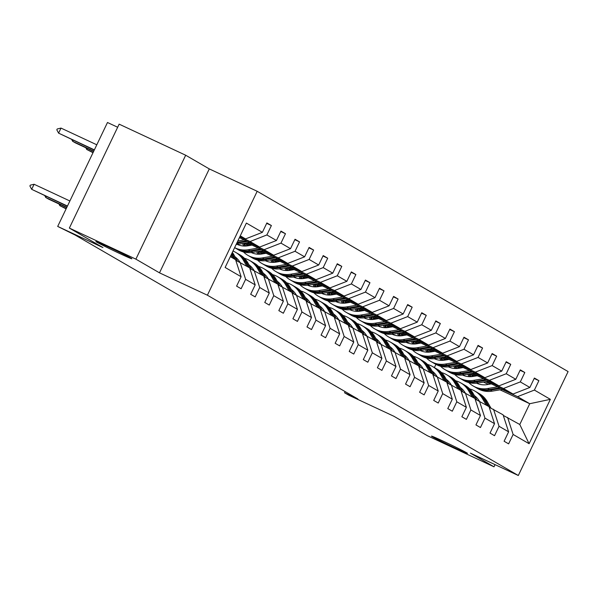 <?xml version="1.0" encoding="UTF-8"?>
<svg xmlns="http://www.w3.org/2000/svg" width="598" height="598" viewBox="0 0 598 598"><rect width="100%" height="100%" fill="white"/><g stroke="black" fill="none" stroke-linecap="round" stroke-linejoin="round"><path stroke-width="0.9" d="M119.682 253.507A19.943 0.553 25.6 0 1 95.919 241.54A19.943 0.553 25.6 0 1 108.133 246.81A19.943 0.553 25.6 0 1 131.889 258.777A19.943 0.553 25.6 0 1 119.682 253.507M455.235 448.089A19.943 0.553 25.6 0 1 431.479 436.121A19.943 0.553 25.6 0 1 443.686 441.391A19.943 0.553 25.6 0 1 467.442 453.351A19.943 0.553 25.6 0 1 455.235 448.089M159.494 272.838L209.285 168.913L185.679 155.226L135.888 259.151L159.494 272.838L207.394 295.21L518.309 475.5L470.409 453.127L494.008 466.814L495.047 464.639M494.008 466.814L427.473 435.748L393.903 416.275L348.664 395.151L344.553 392.766L357.858 398.978L75.101 235.014L57.692 226.425L102.931 247.55L69.361 228.085L119.152 124.16L185.679 155.226M135.888 259.151L69.361 228.085M117.664 127.254L107.483 122.5L57.692 226.425M209.285 168.913L257.185 191.285L568.1 371.575L518.309 475.5M240.037 236.345L245.539 238.916L240.269 235.859M245.539 238.916L262.373 232.338L266.88 222.927L271.387 225.543L266.678 223.346M499.995 389.821L529.738 403.717L517.554 396.646L534.388 390.075L550.362 399.337L529.095 443.716L513.121 434.454L508.614 443.858L504.107 441.242L508.614 431.831L499.046 426.284L494.539 435.695L490.024 433.079L494.531 423.668L484.963 418.122L480.456 427.533L475.948 424.916L480.456 415.505L470.888 409.959L466.38 419.37L461.865 416.754L466.373 407.343L456.805 401.796L452.297 411.207L447.782 408.584L452.297 399.18L442.729 393.634L438.222 403.037L433.707 400.421L438.214 391.01L428.646 385.463L424.139 394.874L419.624 392.258L424.139 382.847L414.571 377.301L410.064 386.712L405.549 384.095L410.056 374.684L400.488 369.138L395.981 378.549L391.466 375.933L395.981 366.522L386.413 360.975L381.905 370.386L377.39 367.763L381.898 358.359L372.33 352.813L367.822 362.216L363.307 359.6L367.822 350.196L358.254 344.642L353.747 354.053L349.232 351.437L353.739 342.026L344.171 336.48L339.664 345.891L335.149 343.274L339.664 333.863L330.096 328.317L325.589 337.728L321.074 335.112L325.581 325.701L316.013 320.154L311.506 329.565L306.991 326.942L311.506 317.538L301.938 311.992L297.43 321.395L292.915 318.779L297.423 309.375L287.855 303.821L283.347 313.232L278.832 310.616L283.347 301.205L273.779 295.659L269.272 305.07L264.757 302.453L269.264 293.042L259.696 287.496L255.189 296.907L250.674 294.291L255.189 284.88L245.621 279.333L241.114 288.744L236.599 286.128L241.106 276.717L225.132 267.456L246.391 223.076L262.373 232.338M207.394 295.21L257.185 191.285M239.417 237.645L259.622 247.079L250.054 241.532L266.88 234.954L271.387 225.543M266.88 234.954L276.448 240.501L280.955 231.09L285.47 233.706L280.754 231.508M247.034 242.788L273.697 255.241L264.129 249.695L280.963 243.117L285.47 233.706M280.963 243.117L290.531 248.663L295.038 239.252L299.546 241.876L294.836 239.671M261.109 250.951L287.78 263.404L278.212 257.858L295.038 251.28L299.546 241.876M295.038 251.28L304.606 256.826L309.114 247.423L313.629 250.039L308.912 247.834M275.192 259.113L301.855 271.567L292.287 266.02L309.121 259.442L313.629 250.039M309.121 259.442L318.689 264.996L323.197 255.585L327.704 258.201L322.995 256.004M289.268 267.284L315.938 279.737L306.37 274.19L323.197 267.612L327.704 258.201M323.197 267.612L332.765 273.159L337.272 263.748L341.787 266.364L337.07 264.166M303.35 275.446L330.014 287.9L320.446 282.353L337.279 275.775L341.787 266.364M337.279 275.775L346.847 281.322L351.355 271.911L355.862 274.527L351.153 272.329M317.426 283.609L344.097 296.062L334.529 290.516L351.355 283.938L355.862 274.527M351.355 283.938L360.923 289.484L365.43 280.073L369.945 282.697L365.229 280.492M331.509 291.772L358.172 304.225L348.604 298.679L365.438 292.101L369.945 282.697M365.438 292.101L375.006 297.647L379.513 288.243L384.021 290.86L379.311 288.655M345.584 299.934L372.255 312.388L362.687 306.841L379.513 300.263L384.021 290.86M379.513 300.263L389.081 305.817L393.589 296.406L398.104 299.022L393.387 296.825M359.667 308.105L386.33 320.558L376.762 315.011L393.596 308.433L398.104 299.022M393.596 308.433L403.164 313.98L407.672 304.569L412.179 307.185L407.47 304.987M373.743 316.267L400.413 328.721L390.845 323.174L407.672 316.596L412.179 307.185M407.672 316.596L417.24 322.143L421.747 312.732L426.262 315.348L421.545 313.15M387.825 324.43L414.489 336.883L404.921 331.337L421.754 324.759L426.262 315.348M421.754 324.759L431.322 330.305L435.83 320.894L440.337 323.511L435.628 321.313M401.901 332.593L428.572 345.046L419.004 339.5L435.83 332.922L440.337 323.511M435.83 332.922L445.398 338.468L449.905 329.064L454.42 331.681L449.703 329.476M415.984 340.755L442.647 353.209L433.079 347.662L449.913 341.084L454.42 331.681M449.913 341.084L459.481 346.638L463.988 337.227L468.496 339.843L463.786 337.638M430.059 348.926L456.73 361.379L447.162 355.825L463.988 349.254L468.496 339.843M463.988 349.254L473.556 354.801L478.064 345.39L482.579 348.006L477.869 345.808M444.142 357.088L470.805 369.542L461.237 363.995L478.071 357.417L482.579 348.006M478.071 357.417L487.639 362.964L492.147 353.553L496.654 356.169L491.945 353.971M458.218 365.251L484.888 377.704L475.32 372.158L492.147 365.58L496.654 356.169M492.147 365.58L501.715 371.126L506.222 361.715L510.737 364.332L506.028 362.134M472.3 373.414L498.964 385.867L489.396 380.321L506.229 373.743L510.737 364.332M506.229 373.743L515.797 379.289L520.305 369.885L524.812 372.502L520.103 370.297M486.376 381.576L513.047 394.03L503.479 388.483L520.305 381.905L524.812 372.502M520.305 381.905L529.873 387.459L534.38 378.048L538.895 380.664L534.186 378.459M534.388 390.075L538.895 380.664M255.189 284.88L249.658 267.859L235.776 260.302M240.097 262.313L245.621 279.333M239.835 236.763L250.054 241.532M259.622 247.079L276.448 240.501M269.264 293.042L263.74 276.029L249.852 268.465M254.172 270.483L259.696 287.496M248.731 242.504L264.129 249.695M273.697 255.241L290.531 248.663M283.347 301.205L277.816 284.192L263.935 276.627M268.255 278.646L273.779 295.659M246.234 242.923L251.19 245.24M262.806 250.667L278.212 257.858M244.537 243.214L249.493 245.524M287.78 263.404L304.606 256.826M297.423 309.375L291.899 292.355L278.01 284.79M282.331 286.808L287.855 303.821M246.443 244.612L248.693 245.658M260.309 251.085L265.265 253.403M276.889 258.829L292.287 266.02M246.249 244.014A19.786 18.643 120.1 0 0 246.944 245.935L246.959 245.928M258.613 251.377L263.569 253.687M301.855 271.567L318.689 264.996M311.506 317.538L305.974 300.517L292.093 292.953M296.414 294.971L301.938 311.992M260.519 252.775L262.769 253.829M274.392 259.255L279.348 261.565M290.964 266.992L306.37 274.19M261.02 254.09L261.034 254.098A19.786 18.643 120.1 0 1 260.332 252.177M272.695 259.539L277.651 261.857M315.938 279.737L332.765 273.159M325.581 325.701L320.057 308.68L306.169 301.123M310.489 303.134L316.013 320.154M274.602 260.937L276.852 261.991M288.468 267.418L293.424 269.728M305.047 275.155L320.446 282.353M275.102 262.253L275.117 262.26A19.786 18.643 120.1 0 1 274.407 260.339M286.771 267.702L291.727 270.019M330.014 287.9L346.847 281.322M339.664 333.863L334.133 316.85L320.251 309.286M324.572 311.296L330.096 328.317M288.677 269.1L290.927 270.154M302.551 275.581L307.507 277.898M319.123 283.325L334.529 290.516M288.49 268.502A19.786 18.643 120.1 0 0 289.185 270.423L289.193 270.423M300.854 275.865L305.81 278.182M344.097 296.062L360.923 289.484M353.739 342.026L348.215 325.013L334.327 317.448M338.647 319.467L344.171 336.48M302.76 277.27L305.01 278.317M316.626 283.744L321.582 286.061M333.206 291.488L348.604 298.679M303.261 278.578L303.276 278.586A19.786 18.643 120.1 0 1 302.566 276.665M314.929 284.035L319.885 286.345M358.172 304.225L375.006 297.647M367.822 350.196L362.291 333.176L348.41 325.611M352.73 327.629L358.254 344.642M316.835 285.433L319.085 286.479M330.709 291.906L335.665 294.223M347.281 299.65L362.687 306.841M317.336 286.748L317.351 286.748A19.786 18.643 120.1 0 1 316.648 284.835M329.012 292.198L333.968 294.508M372.255 312.388L389.081 305.817M381.898 358.359L376.374 341.338L362.485 333.774M366.806 335.792L372.33 352.813M330.918 293.596L333.168 294.65M344.784 300.076L349.74 302.386M361.364 307.813L376.762 315.011M330.724 292.998A19.786 18.643 120.1 0 0 331.419 294.919L331.434 294.919M343.088 300.36L348.043 302.678M386.33 320.558L403.164 313.98M395.981 366.522L390.449 349.501L376.568 341.944M380.889 343.955L386.413 360.975M344.994 301.758L347.244 302.812M358.867 308.239L363.823 310.549M375.439 315.976L390.845 323.174M345.495 303.074L345.509 303.081A19.786 18.643 120.1 0 1 344.807 301.16M357.17 308.523L362.126 310.84M400.413 328.721L417.24 322.143M410.056 374.684L404.532 357.671L390.651 350.107M394.964 352.117L400.488 369.138M359.077 309.921L361.327 310.975M372.943 316.402L377.899 318.719M389.522 324.146L404.921 331.337M359.577 311.237L359.592 311.244A19.786 18.643 120.1 0 1 358.882 309.323M371.246 316.686L376.202 319.003M414.489 336.883L431.322 330.305M424.139 382.847L418.607 365.834L404.726 358.269M409.047 360.288L414.571 377.301M373.152 318.091L375.402 319.138M387.026 324.565L391.982 326.882M403.598 332.309L419.004 339.5M373.653 319.399L373.668 319.407A19.786 18.643 120.1 0 1 372.965 317.486M385.329 324.856L390.285 327.166M428.572 345.046L445.398 338.468M438.214 391.01L432.69 373.997L418.809 366.432M423.122 368.45L428.646 385.463M387.235 326.254L389.485 327.3M401.101 332.727L406.057 335.044M417.681 340.471L433.079 347.662M399.404 333.019L404.36 335.329M442.647 353.209L459.481 346.638M452.297 399.18L446.766 382.159L432.885 374.595M437.205 376.613L442.729 393.634M401.31 334.417L403.56 335.471M415.184 340.89L420.14 343.207M431.756 348.634L447.162 355.825M401.811 335.732L401.826 335.74A19.786 18.643 120.1 0 1 401.123 333.819M413.487 341.181L418.443 343.499M456.73 361.379L473.556 354.801M466.373 407.343L460.849 390.322L446.968 382.765M451.281 384.776L456.805 401.796M415.393 342.579L417.643 343.633M429.259 349.06L434.215 351.37M445.839 356.797L461.237 363.995M415.894 343.895L415.909 343.902A19.786 18.643 120.1 0 1 415.199 341.981M427.563 349.344L432.518 351.661M470.805 369.542L487.639 362.964M480.456 415.505L474.924 398.492L461.043 390.928M465.364 392.938L470.888 409.959M429.469 350.742L431.719 351.796M443.342 357.223L448.298 359.54M459.914 364.967L475.32 372.158M429.282 350.144A19.786 18.643 120.1 0 0 429.977 352.065L429.984 352.065M441.645 357.507L446.601 359.824M484.888 377.704L501.715 371.126M494.531 423.668L489.007 406.655L475.126 399.09M479.439 401.109L484.963 418.122M443.552 358.912L445.802 359.959M457.418 365.385L462.374 367.703M473.997 373.13L489.396 380.321M444.052 360.22L444.067 360.228A19.786 18.643 120.1 0 1 443.357 358.307M455.721 365.67L460.677 367.987M498.964 385.867L515.797 379.289M508.614 431.831L503.082 414.818L489.201 407.253M493.522 409.271L499.046 426.284M457.627 367.075L459.877 368.121M471.501 373.548L476.457 375.865M488.073 381.292L503.479 388.483M458.135 368.39L458.143 368.39A19.786 18.643 120.1 0 1 457.44 366.477M469.804 373.84L474.76 376.149M513.047 394.03L529.873 387.459M529.095 443.716L519.782 424.498L503.284 415.416M507.597 417.434L513.121 434.454M345.121 391.593L344.553 392.766M471.71 375.238L473.96 376.284M485.576 381.711L490.532 384.028M502.156 389.455L517.554 396.646M483.416 382.077L488.372 384.394M519.782 424.498L529.738 403.717L550.362 399.337M434.365 367.591L435.912 364.361M230.312 256.639L235.582 259.696L241.106 276.717M474.984 396.055A19.786 18.643 -59.9 0 0 474.55 395.883M490.943 408.068L487.191 401.557A23.838 22.462 -59.9 0 0 479.372 393.686L477.66 392.692A23.838 22.462 -59.9 0 0 477.114 392.385M486.181 405.01L482.676 398.941A23.838 22.462 -59.9 0 0 474.857 391.07A23.838 22.462 -59.9 0 0 469.707 388.932M461.462 388.349A23.838 22.462 -59.9 0 0 460.871 388.423M479.275 401.026A19.786 18.643 -59.9 0 0 474.371 395.584M464.796 392.213A19.786 18.643 -59.9 0 0 463.749 392.191M488.977 406.633L485.479 400.563A23.838 22.462 -59.9 0 0 477.66 392.692M474.857 391.07L476.576 392.064A23.838 22.462 120.1 0 1 484.395 399.935L487.893 406.005M489.381 407.335L489.037 406.737M491.332 383.894L487.235 384.589A19.786 18.643 120.1 0 1 476.569 383.183A19.786 18.643 120.1 0 0 476.621 383.206M469.138 376.665A19.786 18.643 120.1 0 1 467.8 374.176M497.641 386.839L487.669 388.528A23.838 22.462 120.1 0 1 473.153 385.964A23.838 22.462 120.1 0 1 468.735 382.556M464.13 375.686A23.838 22.462 120.1 0 1 463.794 374.856M502.955 389.32L492.176 391.144A23.838 22.462 120.1 0 1 477.66 388.58L475.948 387.586A23.838 22.462 -59.9 0 0 490.465 390.15L500.937 388.379M477.533 383.602A19.786 18.643 120.1 0 1 476.98 383.139M472.211 376.561A19.786 18.643 120.1 0 1 471.516 374.64M499.659 387.781L489.381 389.522A23.838 22.462 120.1 0 1 474.864 386.958L473.153 385.964M469.034 373.967A19.786 18.643 -59.9 0 0 470.275 376.688M475.41 387.265A23.838 22.462 -59.9 0 0 475.948 387.586M471.007 376.658A19.786 18.643 120.1 0 1 469.871 373.87M460.909 387.885A19.786 18.643 -59.9 0 0 460.467 387.721M476.86 399.905L473.108 393.394A23.838 22.462 -59.9 0 0 465.296 385.523L463.577 384.529A23.838 22.462 -59.9 0 0 463.031 384.222M472.099 396.848L468.6 390.778A23.838 22.462 -59.9 0 0 460.781 382.907A23.838 22.462 -59.9 0 0 455.631 380.769M447.379 380.186A23.838 22.462 -59.9 0 0 446.796 380.261M465.192 392.864A19.786 18.643 -59.9 0 0 460.296 387.422M450.713 384.043A19.786 18.643 -59.9 0 0 449.666 384.021M474.894 398.47L471.396 392.4A23.838 22.462 -59.9 0 0 463.577 384.529M460.781 382.907L462.493 383.901A23.838 22.462 120.1 0 1 470.312 391.772L473.81 397.842M475.298 399.172L474.954 398.574M446.826 379.723A19.786 18.643 -59.9 0 0 446.392 379.558M462.785 391.735L459.032 385.232A23.838 22.462 -59.9 0 0 451.213 377.36L449.502 376.366A23.838 22.462 -59.9 0 0 448.956 376.06M458.023 388.685L454.517 382.615A23.838 22.462 -59.9 0 0 446.699 374.744A23.838 22.462 -59.9 0 0 441.548 372.606M433.303 372.023A23.838 22.462 -59.9 0 0 432.713 372.098M451.116 384.701A19.786 18.643 -59.9 0 0 446.213 379.259M436.637 375.88A19.786 18.643 -59.9 0 0 435.591 375.858M460.819 390.307L457.32 384.237A23.838 22.462 -59.9 0 0 449.502 376.366M446.699 374.744L448.418 375.738A23.838 22.462 120.1 0 1 456.237 383.61L459.735 389.679M461.222 391.01L460.879 390.404M477.256 375.731L473.153 376.426A19.786 18.643 120.1 0 1 462.493 375.021M455.056 368.495A19.786 18.643 120.1 0 1 453.725 366.013M483.565 378.676L473.586 380.365A23.838 22.462 120.1 0 1 459.07 377.801A23.838 22.462 120.1 0 1 454.659 374.393M450.055 367.523A23.838 22.462 120.1 0 1 449.718 366.686M488.872 381.158L478.101 382.982A23.838 22.462 120.1 0 1 463.585 380.418L461.873 379.424A23.838 22.462 -59.9 0 0 476.389 381.987L486.854 380.216M463.457 375.439A19.786 18.643 120.1 0 1 462.904 374.976M485.583 379.618L475.305 381.36A23.838 22.462 120.1 0 1 460.789 378.796L459.07 377.801M454.958 365.804A19.786 18.643 -59.9 0 0 456.192 368.518M461.335 379.102A23.838 22.462 -59.9 0 0 461.873 379.424M456.932 368.495A19.786 18.643 120.1 0 1 455.796 365.707M463.173 367.568L459.077 368.263A19.786 18.643 120.1 0 1 448.41 366.858A19.786 18.643 120.1 0 0 448.463 366.88M440.98 360.332A19.786 18.643 120.1 0 1 439.642 357.851M469.482 370.513L459.511 372.203A23.838 22.462 120.1 0 1 444.994 369.639A23.838 22.462 120.1 0 1 440.577 366.23M435.972 359.361A23.838 22.462 120.1 0 1 435.636 358.523M474.797 372.995L464.018 374.819A23.838 22.462 120.1 0 1 449.502 372.255L447.79 371.261A23.838 22.462 -59.9 0 0 462.306 373.825L472.779 372.046M449.375 367.277A19.786 18.643 120.1 0 1 448.821 366.813M471.501 371.455L461.222 373.197A23.838 22.462 120.1 0 1 446.706 370.633L444.994 369.639M440.875 357.641A19.786 18.643 -59.9 0 0 442.116 360.355M447.252 370.939A23.838 22.462 -59.9 0 0 447.79 371.261M442.849 360.332A19.786 18.643 120.1 0 1 441.713 357.544M432.75 371.56A19.786 18.643 -59.9 0 0 432.309 371.395M448.702 383.572L444.949 377.061A23.838 22.462 -59.9 0 0 437.138 369.198L435.419 368.204A23.838 22.462 -59.9 0 0 434.873 367.897M443.94 380.522L440.442 374.445A23.838 22.462 -59.9 0 0 432.623 366.581A23.838 22.462 -59.9 0 0 427.473 364.436M419.22 363.853A23.838 22.462 -59.9 0 0 418.637 363.935M437.033 376.531A19.786 18.643 -59.9 0 0 432.137 371.089M422.554 367.718A19.786 18.643 -59.9 0 0 421.508 367.695M446.736 382.144L443.238 376.067A23.838 22.462 -59.9 0 0 435.419 368.204M432.623 366.581L434.335 367.576A23.838 22.462 120.1 0 1 442.154 375.439L445.652 381.517M447.14 382.847L446.796 382.242M449.098 359.398L444.994 360.093A19.786 18.643 120.1 0 1 434.335 358.695A19.786 18.643 120.1 0 0 434.38 358.718M426.897 352.17A19.786 18.643 120.1 0 1 425.567 349.681M455.407 362.343L445.428 364.033A23.838 22.462 120.1 0 1 430.911 361.476A23.838 22.462 120.1 0 1 426.501 358.067M421.896 351.198A23.838 22.462 120.1 0 1 421.56 350.361M460.714 364.825L449.943 366.649A23.838 22.462 120.1 0 1 435.426 364.092L433.714 363.098A23.838 22.462 -59.9 0 0 448.223 365.655L458.696 363.883M435.299 359.106A19.786 18.643 120.1 0 1 434.746 358.651M457.425 363.292L447.147 365.027A23.838 22.462 120.1 0 1 432.631 362.47L430.911 361.476M426.8 349.471A19.786 18.643 -59.9 0 0 428.033 352.192M433.176 362.777A23.838 22.462 -59.9 0 0 433.714 363.098M428.773 352.17A19.786 18.643 120.1 0 1 427.637 349.382M418.667 363.397A19.786 18.643 -59.9 0 0 418.234 363.225M434.626 375.409L430.874 368.899A23.838 22.462 -59.9 0 0 423.055 361.035L421.343 360.033A23.838 22.462 -59.9 0 0 420.798 359.734M429.865 372.36L426.359 366.282A23.838 22.462 -59.9 0 0 418.54 358.411A23.838 22.462 -59.9 0 0 413.39 356.273M405.145 355.69A23.838 22.462 -59.9 0 0 404.554 355.773M422.958 368.368A19.786 18.643 -59.9 0 0 418.054 362.926M408.479 359.555A19.786 18.643 -59.9 0 0 407.432 359.533M432.66 373.982L429.162 367.905A23.838 22.462 -59.9 0 0 421.343 360.033M418.54 358.411L420.259 359.405A23.838 22.462 120.1 0 1 428.078 367.277L431.577 373.354M433.064 374.677L432.72 374.079M435.015 351.235L430.919 351.93A19.786 18.643 120.1 0 1 420.252 350.525M412.822 344.007A19.786 18.643 120.1 0 1 411.484 341.518M441.324 354.18L431.352 355.87A23.838 22.462 120.1 0 1 416.836 353.306A23.838 22.462 120.1 0 1 412.418 349.897M407.814 343.035A23.838 22.462 120.1 0 1 407.477 342.198M446.639 356.662L435.86 358.486A23.838 22.462 120.1 0 1 421.343 355.922L419.632 354.928A23.838 22.462 -59.9 0 0 434.148 357.492L444.62 355.72M421.216 350.944A19.786 18.643 120.1 0 1 420.663 350.48M443.342 355.122L433.064 356.864A23.838 22.462 120.1 0 1 418.548 354.3L416.836 353.306M412.717 341.309A19.786 18.643 -59.9 0 0 413.958 344.029M419.093 354.607A23.838 22.462 -59.9 0 0 419.632 354.928M414.691 344.007A19.786 18.643 120.1 0 1 413.554 341.211M404.592 355.234A19.786 18.643 -59.9 0 0 404.151 355.062M420.544 367.247L416.791 360.736A23.838 22.462 -59.9 0 0 408.972 352.865L407.26 351.871A23.838 22.462 -59.9 0 0 406.715 351.564M415.782 364.189L412.284 358.12A23.838 22.462 -59.9 0 0 404.465 350.249A23.838 22.462 -59.9 0 0 399.315 348.111M391.062 347.528A23.838 22.462 -59.9 0 0 390.479 347.602M408.875 360.205A19.786 18.643 -59.9 0 0 403.979 354.764M394.396 351.392A19.786 18.643 -59.9 0 0 393.349 351.37M418.578 365.812L415.079 359.742A23.838 22.462 -59.9 0 0 407.26 351.871M404.465 350.249L406.177 351.243A23.838 22.462 120.1 0 1 413.995 359.114L417.494 365.184M418.981 366.514L418.637 365.916M420.94 343.073L416.836 343.768A19.786 18.643 120.1 0 1 406.177 342.362A19.786 18.643 120.1 0 0 406.221 342.385M398.739 335.844A19.786 18.643 120.1 0 1 397.408 333.355M427.249 346.018L417.269 347.707A23.838 22.462 120.1 0 1 402.753 345.143A23.838 22.462 120.1 0 1 398.343 341.735M393.738 334.865A23.838 22.462 120.1 0 1 393.402 334.035M432.556 348.499L421.784 350.323A23.838 22.462 120.1 0 1 407.268 347.759L405.556 346.765A23.838 22.462 -59.9 0 0 420.065 349.329L430.538 347.558M407.141 342.781A19.786 18.643 120.1 0 1 406.588 342.318M429.267 346.96L418.989 348.701A23.838 22.462 120.1 0 1 404.472 346.137L402.753 345.143M398.642 333.146A19.786 18.643 -59.9 0 0 399.875 335.867M405.018 346.444A23.838 22.462 -59.9 0 0 405.556 346.765M400.615 335.837A19.786 18.643 120.1 0 1 399.479 333.049M390.509 347.064A19.786 18.643 -59.9 0 0 390.075 346.9M406.468 359.084L402.716 352.573A23.838 22.462 -59.9 0 0 394.897 344.702L393.185 343.708A23.838 22.462 -59.9 0 0 392.639 343.401M401.699 356.027L398.201 349.957A23.838 22.462 -59.9 0 0 390.382 342.086A23.838 22.462 -59.9 0 0 385.232 339.948M376.987 339.365A23.838 22.462 -59.9 0 0 376.396 339.44M394.792 352.043A19.786 18.643 -59.9 0 0 389.896 346.601M380.321 343.222A19.786 18.643 -59.9 0 0 379.274 343.2M404.502 357.649L401.004 351.579A23.838 22.462 -59.9 0 0 393.185 343.708M390.382 342.086L392.101 343.08A23.838 22.462 120.1 0 1 399.92 350.951L403.418 357.021M404.906 358.351L404.562 357.754M406.857 334.91L402.76 335.605A19.786 18.643 120.1 0 1 392.094 334.2A19.786 18.643 120.1 0 0 392.146 334.222M384.664 327.682A19.786 18.643 120.1 0 1 383.325 325.192M413.166 337.855L403.194 339.544A23.838 22.462 120.1 0 1 388.678 336.98A23.838 22.462 120.1 0 1 384.26 333.572M379.655 326.702A23.838 22.462 120.1 0 1 379.319 325.865M418.48 340.337L407.701 342.161A23.838 22.462 120.1 0 1 393.185 339.597L391.473 338.603A23.838 22.462 -59.9 0 0 405.99 341.166L416.462 339.395M393.058 334.618A19.786 18.643 120.1 0 1 392.505 334.155M387.736 327.577A19.786 18.643 120.1 0 1 387.041 325.656M415.184 338.797L404.906 340.539A23.838 22.462 120.1 0 1 390.389 337.975L388.678 336.98M384.559 324.983A19.786 18.643 -59.9 0 0 385.8 327.697M390.935 338.281A23.838 22.462 -59.9 0 0 391.473 338.603M386.532 327.674A19.786 18.643 120.1 0 1 385.396 324.886M376.434 338.902A19.786 18.643 -59.9 0 0 375.993 338.737M392.385 350.914L388.633 344.411A23.838 22.462 -59.9 0 0 380.814 336.539L379.102 335.545A23.838 22.462 -59.9 0 0 378.556 335.239M387.624 347.864L384.125 341.794A23.838 22.462 -59.9 0 0 376.306 333.923A23.838 22.462 -59.9 0 0 371.156 331.785M362.904 331.202A23.838 22.462 -59.9 0 0 362.321 331.277M380.717 343.88A19.786 18.643 -59.9 0 0 375.821 338.438M366.238 335.059A19.786 18.643 -59.9 0 0 365.191 335.037M390.419 349.486L386.921 343.416A23.838 22.462 -59.9 0 0 379.102 335.545M376.306 333.923L378.018 334.917A23.838 22.462 120.1 0 1 385.837 342.789L389.335 348.858M390.823 350.189L390.479 349.583M392.781 326.747L388.678 327.442A19.786 18.643 120.1 0 1 378.018 326.037M370.581 319.511A19.786 18.643 120.1 0 1 369.25 317.03M399.09 329.692L389.111 331.382A23.838 22.462 120.1 0 1 374.595 328.818A23.838 22.462 120.1 0 1 370.184 325.409M365.58 318.54A23.838 22.462 120.1 0 1 365.243 317.702M404.398 332.174L393.626 333.998A23.838 22.462 120.1 0 1 379.11 331.434L377.39 330.44A23.838 22.462 -59.9 0 0 391.907 333.004L402.379 331.225M378.983 326.456A19.786 18.643 120.1 0 1 378.429 325.992M401.109 330.634L390.83 332.376A23.838 22.462 120.1 0 1 376.314 329.812L374.595 328.818M370.483 316.82A19.786 18.643 -59.9 0 0 371.717 319.534M376.86 330.118A23.838 22.462 -59.9 0 0 377.39 330.44M372.457 319.511A19.786 18.643 120.1 0 1 371.321 316.723M362.351 330.739A19.786 18.643 -59.9 0 0 361.917 330.574M378.31 342.751L374.557 336.24A23.838 22.462 -59.9 0 0 366.738 328.377L365.027 327.383A23.838 22.462 -59.9 0 0 364.481 327.076M373.541 339.701L370.042 333.624A23.838 22.462 -59.9 0 0 362.224 325.761A23.838 22.462 -59.9 0 0 357.073 323.615M348.828 323.032A23.838 22.462 -59.9 0 0 348.238 323.114M366.634 335.717A19.786 18.643 -59.9 0 0 361.738 330.268M352.162 326.897A19.786 18.643 -59.9 0 0 351.116 326.874M376.344 341.323L372.846 335.246A23.838 22.462 -59.9 0 0 365.027 327.383M362.224 325.761L363.943 326.755A23.838 22.462 120.1 0 1 371.762 334.618L375.26 340.696M376.747 342.026L376.396 341.421M378.698 318.577L374.595 319.272A19.786 18.643 120.1 0 1 363.935 317.874M356.505 311.349A19.786 18.643 120.1 0 1 355.167 308.86M385.007 321.522L375.036 323.212A23.838 22.462 120.1 0 1 360.519 320.655A23.838 22.462 120.1 0 1 356.102 317.246M351.497 310.377A23.838 22.462 120.1 0 1 351.161 309.54M390.322 324.004L379.543 325.828A23.838 22.462 120.1 0 1 365.027 323.271L363.315 322.277A23.838 22.462 -59.9 0 0 377.831 324.834L388.304 323.062M364.9 318.286A19.786 18.643 120.1 0 1 364.346 317.83M387.026 322.471L376.747 324.206A23.838 22.462 120.1 0 1 362.231 321.649L360.519 320.655M356.401 308.65A19.786 18.643 -59.9 0 0 357.641 311.371M362.777 321.956A23.838 22.462 -59.9 0 0 363.315 322.277M358.374 311.349A19.786 18.643 120.1 0 1 357.238 308.561M348.275 322.576A19.786 18.643 -59.9 0 0 347.834 322.404M364.227 334.588L360.474 328.078A23.838 22.462 -59.9 0 0 352.656 320.214L350.944 319.22A23.838 22.462 -59.9 0 0 350.398 318.913M359.465 331.539L355.967 325.462A23.838 22.462 -59.9 0 0 348.148 317.59A23.838 22.462 -59.9 0 0 342.998 315.452M334.745 314.869A23.838 22.462 -59.9 0 0 334.162 314.952M352.558 327.547A19.786 18.643 -59.9 0 0 347.662 322.105M338.079 318.734A19.786 18.643 -59.9 0 0 337.033 318.712M362.261 333.161L358.763 327.084A23.838 22.462 -59.9 0 0 350.944 319.22M348.148 317.59L349.86 318.584A23.838 22.462 120.1 0 1 357.679 326.456L361.177 332.533M362.665 333.856L362.321 333.258M364.623 310.414L360.519 311.11A19.786 18.643 120.1 0 1 349.86 309.712M342.422 303.186A19.786 18.643 120.1 0 1 341.092 300.697M370.932 313.359L360.953 315.049A23.838 22.462 120.1 0 1 346.436 312.485A23.838 22.462 120.1 0 1 342.026 309.076M337.421 302.214A23.838 22.462 120.1 0 1 337.085 301.377M376.239 315.841L365.468 317.665A23.838 22.462 120.1 0 1 350.951 315.101L349.232 314.107A23.838 22.462 -59.9 0 0 363.748 316.671L374.221 314.899M350.824 310.123A19.786 18.643 120.1 0 1 350.271 309.659M372.95 314.301L362.672 316.043A23.838 22.462 120.1 0 1 348.156 313.479L346.436 312.485M342.325 300.488A19.786 18.643 -59.9 0 0 343.558 303.208M348.701 313.786A23.838 22.462 -59.9 0 0 349.232 314.107M344.299 303.186A19.786 18.643 120.1 0 1 343.162 300.39M334.192 314.413A19.786 18.643 -59.9 0 0 333.759 314.242M350.151 326.426L346.399 319.915A23.838 22.462 -59.9 0 0 338.58 312.044L336.868 311.05A23.838 22.462 -59.9 0 0 336.323 310.743M345.382 323.369L341.884 317.299A23.838 22.462 -59.9 0 0 334.065 309.428A23.838 22.462 -59.9 0 0 328.915 307.29M320.67 306.707A23.838 22.462 -59.9 0 0 320.079 306.781M338.475 319.384A19.786 18.643 -59.9 0 0 333.579 313.943M324.004 310.571A19.786 18.643 -59.9 0 0 322.957 310.549M348.186 324.991L344.687 318.921A23.838 22.462 -59.9 0 0 336.868 311.05M334.065 309.428L335.784 310.422A23.838 22.462 120.1 0 1 343.603 318.293L347.102 324.363M348.589 325.693L348.238 325.095M350.54 302.252L346.436 302.947A19.786 18.643 120.1 0 1 335.777 301.541A19.786 18.643 120.1 0 0 335.829 301.564M328.347 295.023A19.786 18.643 120.1 0 1 327.009 292.534M356.849 305.197L346.877 306.886A23.838 22.462 120.1 0 1 332.361 304.322A23.838 22.462 120.1 0 1 327.943 300.914M323.339 294.044A23.838 22.462 120.1 0 1 323.002 293.214M362.164 307.678L351.385 309.502A23.838 22.462 120.1 0 1 336.868 306.938L335.157 305.944A23.838 22.462 -59.9 0 0 349.673 308.508L360.146 306.737M336.741 301.96A19.786 18.643 120.1 0 1 336.188 301.497M358.867 306.139L348.589 307.88A23.838 22.462 120.1 0 1 334.073 305.316L332.361 304.322M328.242 292.325A19.786 18.643 -59.9 0 0 329.483 295.046M334.618 305.623A23.838 22.462 -59.9 0 0 335.157 305.944M330.216 295.016A19.786 18.643 120.1 0 1 329.079 292.228M320.117 306.243A19.786 18.643 -59.9 0 0 319.676 306.079M336.069 318.263L332.316 311.752A23.838 22.462 -59.9 0 0 324.497 303.881L322.785 302.887A23.838 22.462 -59.9 0 0 322.24 302.581M331.307 315.206L327.809 309.136A23.838 22.462 -59.9 0 0 319.99 301.265A23.838 22.462 -59.9 0 0 314.84 299.127M306.587 298.544A23.838 22.462 -59.9 0 0 306.004 298.619M324.4 311.222A19.786 18.643 -59.9 0 0 319.504 305.78M309.921 302.401A19.786 18.643 -59.9 0 0 308.874 302.379M334.103 316.828L330.604 310.758A23.838 22.462 -59.9 0 0 322.785 302.887M319.99 301.265L321.702 302.259A23.838 22.462 120.1 0 1 329.52 310.13L333.019 316.2M334.506 317.531L334.162 316.933M336.465 294.089L332.361 294.784A19.786 18.643 120.1 0 1 321.702 293.379M314.264 286.861A19.786 18.643 120.1 0 1 312.933 284.371M342.774 297.034L332.794 298.723A23.838 22.462 120.1 0 1 318.278 296.16A23.838 22.462 120.1 0 1 313.868 292.751M309.263 285.881A23.838 22.462 120.1 0 1 308.927 285.044M348.081 299.516L337.309 301.34A23.838 22.462 120.1 0 1 322.793 298.776L321.074 297.782A23.838 22.462 -59.9 0 0 335.59 300.346L346.063 298.574M322.666 293.797A19.786 18.643 120.1 0 1 322.113 293.334M344.792 297.976L334.514 299.718A23.838 22.462 120.1 0 1 319.997 297.154L318.278 296.16M314.167 284.162A19.786 18.643 -59.9 0 0 315.4 286.876M320.543 297.46A23.838 22.462 -59.9 0 0 321.074 297.782M316.14 286.853A19.786 18.643 120.1 0 1 315.004 284.065M306.034 298.081A19.786 18.643 -59.9 0 0 305.6 297.916M321.993 310.093L318.241 303.59A23.838 22.462 -59.9 0 0 310.422 295.718L308.71 294.724A23.838 22.462 -59.9 0 0 308.157 294.418M317.224 307.043L313.726 300.973A23.838 22.462 -59.9 0 0 305.907 293.102A23.838 22.462 -59.9 0 0 300.757 290.964M292.512 290.381A23.838 22.462 -59.9 0 0 291.921 290.456M310.317 303.059A19.786 18.643 -59.9 0 0 305.421 297.617M295.846 294.238A19.786 18.643 -59.9 0 0 294.799 294.216M320.027 308.665L316.529 302.595A23.838 22.462 -59.9 0 0 308.71 294.724M305.907 293.102L307.626 294.096A23.838 22.462 120.1 0 1 315.445 301.968L318.943 308.037M320.431 309.368L320.079 308.762M322.382 285.926L318.278 286.621A19.786 18.643 120.1 0 1 307.619 285.216A19.786 18.643 120.1 0 0 307.671 285.239M300.189 278.69A19.786 18.643 120.1 0 1 298.851 276.209M328.691 288.871L318.719 290.561A23.838 22.462 120.1 0 1 304.203 287.997A23.838 22.462 120.1 0 1 299.785 284.588M295.18 277.719A23.838 22.462 120.1 0 1 294.844 276.881M334.005 291.353L323.226 293.177A23.838 22.462 120.1 0 1 308.71 290.613L306.998 289.619A23.838 22.462 -59.9 0 0 321.515 292.183L331.987 290.411M308.583 285.635A19.786 18.643 120.1 0 1 308.03 285.171M330.709 289.813L320.431 291.555A23.838 22.462 120.1 0 1 305.914 288.991L304.203 287.997M300.084 275.999A19.786 18.643 -59.9 0 0 301.325 278.713M306.46 289.297A23.838 22.462 -59.9 0 0 306.998 289.619M302.057 278.69A19.786 18.643 120.1 0 1 300.921 275.902M291.959 289.918A19.786 18.643 -59.9 0 0 291.518 289.753M307.91 301.93L304.158 295.419A23.838 22.462 -59.9 0 0 296.339 287.556L294.627 286.562A23.838 22.462 -59.9 0 0 294.081 286.255M303.149 298.88L299.65 292.803A23.838 22.462 -59.9 0 0 291.831 284.94A23.838 22.462 -59.9 0 0 286.681 282.802M278.429 282.211A23.838 22.462 -59.9 0 0 277.846 282.293M296.242 294.896A19.786 18.643 -59.9 0 0 291.346 289.447M281.763 286.076A19.786 18.643 -59.9 0 0 280.716 286.053M305.944 300.502L302.446 294.425A23.838 22.462 -59.9 0 0 294.627 286.562M291.831 284.94L293.543 285.934A23.838 22.462 120.1 0 1 301.362 293.797L304.86 299.875M306.348 301.205L306.004 300.6M308.306 277.756L304.203 278.451A19.786 18.643 120.1 0 1 293.543 277.053A19.786 18.643 120.1 0 0 293.588 277.076M286.106 270.528A19.786 18.643 120.1 0 1 284.775 268.039M314.615 280.709L304.636 282.391A23.838 22.462 120.1 0 1 290.12 279.834A23.838 22.462 120.1 0 1 285.709 276.426M281.105 269.556A23.838 22.462 120.1 0 1 280.768 268.719M319.923 283.183L309.151 285.007A23.838 22.462 120.1 0 1 294.635 282.45L292.915 281.456A23.838 22.462 -59.9 0 0 307.432 284.013L317.904 282.241M294.508 277.465A19.786 18.643 120.1 0 1 293.954 277.009M316.634 281.651L306.355 283.385A23.838 22.462 120.1 0 1 291.839 280.828L290.12 279.834M286.008 267.837A19.786 18.643 -59.9 0 0 287.242 270.55M292.385 281.135A23.838 22.462 -59.9 0 0 292.915 281.456M287.982 270.528A19.786 18.643 120.1 0 1 286.846 267.74M277.876 281.755A19.786 18.643 -59.9 0 0 277.442 281.583M293.835 293.768L290.082 287.257A23.838 22.462 -59.9 0 0 282.263 279.393L280.552 278.399A23.838 22.462 -59.9 0 0 279.999 278.092M289.066 290.718L285.567 284.641A23.838 22.462 -59.9 0 0 277.749 276.769A23.838 22.462 -59.9 0 0 272.598 274.632M264.353 274.048A23.838 22.462 -59.9 0 0 263.763 274.131M282.159 286.726A19.786 18.643 -59.9 0 0 277.263 281.284M267.687 277.913A19.786 18.643 -59.9 0 0 266.633 277.891M291.869 292.34L288.371 286.263A23.838 22.462 -59.9 0 0 280.552 278.399M277.749 276.769L279.468 277.771A23.838 22.462 120.1 0 1 287.287 285.635L290.785 291.712M292.273 293.035L291.921 292.437M294.223 269.593L290.12 270.289A19.786 18.643 120.1 0 1 279.46 268.891M272.03 262.365A19.786 18.643 120.1 0 1 270.692 259.876M300.532 272.539L290.561 274.228A23.838 22.462 120.1 0 1 276.044 271.664A23.838 22.462 120.1 0 1 271.627 268.255M267.022 261.393A23.838 22.462 120.1 0 1 266.686 260.556M305.847 275.02L295.068 276.844A23.838 22.462 120.1 0 1 280.552 274.28L278.84 273.286A23.838 22.462 -59.9 0 0 293.356 275.85L303.829 274.078M280.425 269.302A19.786 18.643 120.1 0 1 279.871 268.838M302.551 273.48L292.273 275.222A23.838 22.462 120.1 0 1 277.756 272.658L276.044 271.664M271.926 259.667A19.786 18.643 -59.9 0 0 273.166 262.387M278.302 272.965A23.838 22.462 -59.9 0 0 278.84 273.286M273.899 262.365A19.786 18.643 120.1 0 1 272.763 259.569M263.8 273.592A19.786 18.643 -59.9 0 0 263.359 273.421M279.752 285.605L275.999 279.094A23.838 22.462 -59.9 0 0 268.181 271.223L266.469 270.229A23.838 22.462 -59.9 0 0 265.923 269.922M274.99 282.548L271.492 276.478A23.838 22.462 -59.9 0 0 263.673 268.607A23.838 22.462 -59.9 0 0 258.523 266.469M250.27 265.886A23.838 22.462 -59.9 0 0 249.687 265.961M268.083 278.563A19.786 18.643 -59.9 0 0 263.187 273.122M253.604 269.75A19.786 18.643 -59.9 0 0 252.558 269.728M277.786 284.17L274.288 278.1A23.838 22.462 -59.9 0 0 266.469 270.229M263.673 268.607L265.385 269.601A23.838 22.462 120.1 0 1 273.204 277.472L276.702 283.542M278.19 284.872L277.846 284.274M280.148 261.431L276.044 262.126A19.786 18.643 120.1 0 1 265.385 260.721A19.786 18.643 120.1 0 0 265.43 260.743M257.947 254.202A19.786 18.643 120.1 0 1 256.617 251.713M286.449 264.376L276.478 266.065A23.838 22.462 120.1 0 1 261.961 263.501A23.838 22.462 120.1 0 1 257.551 260.093M252.947 253.223A23.838 22.462 120.1 0 1 252.61 252.393M291.764 266.858L280.993 268.681A23.838 22.462 120.1 0 1 266.476 266.117L264.757 265.123A23.838 22.462 -59.9 0 0 279.273 267.687L289.746 265.916M266.349 261.139A19.786 18.643 120.1 0 1 265.796 260.676M288.475 265.318L278.197 267.059A23.838 22.462 120.1 0 1 263.681 264.495L261.961 263.501M257.85 251.504A19.786 18.643 -59.9 0 0 259.084 254.225M264.226 264.802A23.838 22.462 -59.9 0 0 264.757 265.123M259.824 254.195A19.786 18.643 120.1 0 1 258.687 251.407M249.717 265.422A19.786 18.643 -59.9 0 0 249.284 265.258M265.676 277.442L261.924 270.931A23.838 22.462 -59.9 0 0 254.105 263.06L252.393 262.066A23.838 22.462 -59.9 0 0 251.84 261.76M260.907 274.385L257.409 268.315A23.838 22.462 -59.9 0 0 249.59 260.444A23.838 22.462 -59.9 0 0 244.44 258.306M236.195 257.723A23.838 22.462 -59.9 0 0 235.605 257.798M254.001 270.401A19.786 18.643 -59.9 0 0 249.104 264.959M239.529 261.58A19.786 18.643 -59.9 0 0 238.475 261.558M263.711 276.007L260.212 269.937A23.838 22.462 -59.9 0 0 252.393 262.066M249.59 260.444L251.31 261.438A23.838 22.462 120.1 0 1 259.128 269.309L262.627 275.379M264.114 276.71L263.763 276.112M266.065 253.268L261.961 253.963A19.786 18.643 120.1 0 1 251.302 252.558A19.786 18.643 120.1 0 0 251.354 252.58M243.872 246.04A19.786 18.643 120.1 0 1 242.534 243.55M272.374 256.213L262.402 257.902A23.838 22.462 120.1 0 1 247.886 255.339A23.838 22.462 120.1 0 1 243.468 251.93M238.864 245.06A23.838 22.462 120.1 0 1 238.527 244.223M277.689 258.695L266.91 260.519A23.838 22.462 120.1 0 1 252.393 257.955L250.682 256.961A23.838 22.462 -59.9 0 0 265.198 259.525L275.671 257.753M252.266 252.976A19.786 18.643 120.1 0 1 251.713 252.513M274.392 257.155L264.114 258.897A23.838 22.462 120.1 0 1 249.598 256.333L247.886 255.339M243.767 243.341A19.786 18.643 -59.9 0 0 245.008 246.055M250.143 256.639A23.838 22.462 -59.9 0 0 250.682 256.961M245.741 246.032A19.786 18.643 120.1 0 1 244.604 243.244M235.642 257.26A19.786 18.643 -59.9 0 0 235.201 257.095M251.594 269.279L247.841 262.769A23.838 22.462 -59.9 0 0 240.022 254.898L238.31 253.903A23.838 22.462 -59.9 0 0 237.765 253.597M246.832 266.222L243.334 260.152A23.838 22.462 -59.9 0 0 235.515 252.281A23.838 22.462 -59.9 0 0 232.996 251.033M239.925 262.238A19.786 18.643 -59.9 0 0 235.029 256.796M249.628 267.844L246.129 261.774A23.838 22.462 -59.9 0 0 238.31 253.903M235.515 252.281L237.227 253.275A23.838 22.462 120.1 0 1 245.045 261.147L248.544 267.216M250.031 268.547L249.687 267.941M60.331 204.598L59.83 205.645L66.214 208.627M66.094 208.881L59.83 205.645L58.925 203.94M251.99 245.105L247.886 245.8A19.786 18.643 120.1 0 1 237.227 244.395M258.291 248.05L248.32 249.74A23.838 22.462 120.1 0 1 234.633 247.632M263.606 250.532L252.834 252.356A23.838 22.462 120.1 0 1 238.318 249.792L236.599 248.798A23.838 22.462 -59.9 0 0 251.115 251.362L261.588 249.59M238.191 244.814A19.786 18.643 120.1 0 1 237.638 244.35M260.317 248.992L250.039 250.734A23.838 22.462 120.1 0 1 235.522 248.17L234.618 247.647M236.068 248.476A23.838 22.462 -59.9 0 0 236.599 248.798M87.248 148.424L86.747 149.47L93.011 152.707M93.131 152.453L86.747 149.47L85.835 147.766M237.518 261.109L233.766 254.599A23.838 22.462 -59.9 0 0 232.33 252.423M232.749 258.059L231.052 255.099M235.552 259.682L232.046 253.604A23.838 22.462 -59.9 0 0 231.897 253.343M235.956 260.384L235.605 259.779M231.568 254.023L234.468 259.054M46.255 196.436L45.754 197.482L66.841 207.334M66.722 207.581L48.46 199.052L45.754 197.482L44.843 195.778M244.216 239.888L237.825 240.964M249.53 242.362L238.751 244.186A23.838 22.462 120.1 0 1 236.143 244.477M236.733 243.244A23.838 22.462 -59.9 0 0 237.04 243.192L247.512 241.42M246.234 240.83L237.152 242.362M73.173 140.261L72.664 141.307L75.378 142.877L93.632 151.406M93.751 151.159L72.664 141.307L71.76 139.603M34.093 184.266L30.304 185.148L29.9 185.993L31.672 189.319L34.093 184.266L69.884 200.98M67.342 206.28L31.672 189.319L67.462 206.033M96.794 144.798L61.011 128.092L58.589 133.145L94.252 150.105M94.372 149.859L58.589 133.145L56.817 129.811L57.221 128.974L61.011 128.092M485.479 400.563L487.191 401.557M482.676 398.941L484.395 399.935M489.381 389.522L487.669 388.528M492.176 391.144L490.465 390.15M471.396 392.4L473.108 393.394M468.6 390.778L470.312 391.772M457.32 384.237L459.032 385.232M454.517 382.615L456.237 383.61M475.305 381.36L473.586 380.365M478.101 382.982L476.389 381.987M461.222 373.197L459.511 372.203M464.018 374.819L462.306 373.825M443.238 376.067L444.949 377.061M440.442 374.445L442.154 375.439M447.147 365.027L445.428 364.033M449.943 366.649L448.223 365.655M429.162 367.905L430.874 368.899M426.359 366.282L428.078 367.277M433.064 356.864L431.352 355.87M435.86 358.486L434.148 357.492M415.079 359.742L416.791 360.736M412.284 358.12L413.995 359.114M418.989 348.701L417.269 347.707M421.784 350.323L420.065 349.329M401.004 351.579L402.716 352.573M398.201 349.957L399.92 350.951M404.906 340.539L403.194 339.544M407.701 342.161L405.99 341.166M386.921 343.416L388.633 344.411M384.125 341.794L385.837 342.789M390.83 332.376L389.111 331.382M393.626 333.998L391.907 333.004M372.846 335.246L374.557 336.24M370.042 333.624L371.762 334.618M376.747 324.206L375.036 323.212M379.543 325.828L377.831 324.834M358.763 327.084L360.474 328.078M355.967 325.462L357.679 326.456M362.672 316.043L360.953 315.049M365.468 317.665L363.748 316.671M344.687 318.921L346.399 319.915M341.884 317.299L343.603 318.293M348.589 307.88L346.877 306.886M351.385 309.502L349.673 308.508M330.604 310.758L332.316 311.752M327.809 309.136L329.52 310.13M334.514 299.718L332.794 298.723M337.309 301.34L335.59 300.346M316.529 302.595L318.241 303.59M313.726 300.973L315.445 301.968M320.431 291.555L318.719 290.561M323.226 293.177L321.515 292.183M302.446 294.425L304.158 295.419M299.65 292.803L301.362 293.797M306.355 283.385L304.636 282.391M309.151 285.007L307.432 284.013M288.371 286.263L290.082 287.257M285.567 284.641L287.287 285.635M292.273 275.222L290.561 274.228M295.068 276.844L293.356 275.85M274.288 278.1L275.999 279.094M271.492 276.478L273.204 277.472M278.197 267.059L276.478 266.065M280.993 268.681L279.273 267.687M260.212 269.937L261.924 270.931M257.409 268.315L259.128 269.309M264.114 258.897L262.402 257.902M266.91 260.519L265.198 259.525M246.129 261.774L247.841 262.769M243.334 260.152L245.045 261.147M250.039 250.734L248.32 249.74M252.834 252.356L251.115 251.362M232.046 253.604L233.766 254.599M238.751 244.186L237.04 243.192"/></g></svg>
